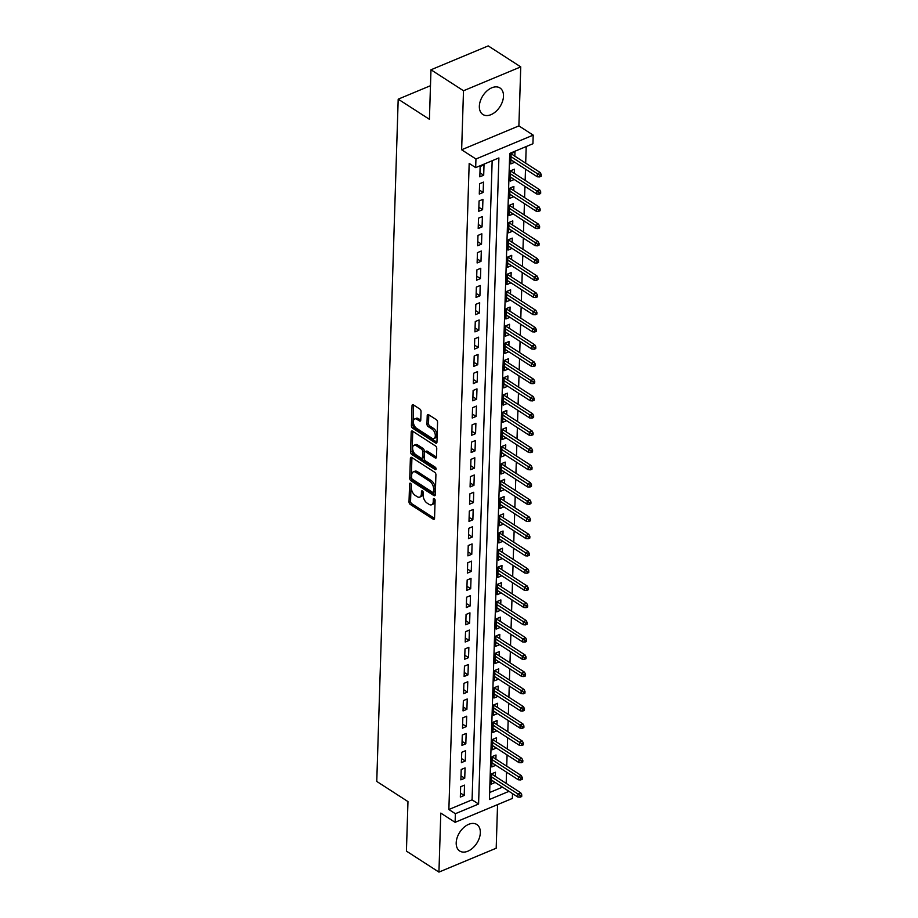 <?xml version="1.0" encoding="UTF-8"?>
<svg xmlns="http://www.w3.org/2000/svg" width="918" height="918" viewBox="0 0 918 918"><rect width="100%" height="100%" fill="white"/><g stroke="black" fill="none" stroke-linecap="round" stroke-linejoin="round"><path stroke-width="1.38" d="M410.507 483.293A1.388 0.78 -112.6 0 0 409.933 483.189A1.388 0.78 -112.6 0 0 409.577 483.901L409.015 501.859A1.985 1.113 -112.6 0 0 410.231 504.384L433.216 519.209A1.985 1.113 -112.6 0 0 434.042 519.347A1.985 1.113 -112.6 0 0 434.547 518.337L435.109 500.367A1.388 0.78 -112.6 0 0 434.26 498.612A1.388 0.78 -112.6 0 0 433.686 498.508A1.388 0.78 -112.6 0 0 433.33 499.22L433.25 501.549A6.357 3.557 -112.6 0 1 431.609 504.774A6.357 3.557 -112.6 0 1 428.993 504.315L427.077 503.087A6.357 3.557 -112.6 0 1 423.164 495.031L423.244 492.714A1.388 0.78 -112.6 0 0 422.383 490.946A1.388 0.78 -112.6 0 0 421.81 490.855A1.388 0.78 -112.6 0 0 421.454 491.555L421.373 493.884A6.357 3.557 -112.6 0 1 419.733 497.108A6.357 3.557 -112.6 0 1 417.128 496.661L415.211 495.422A6.357 3.557 -112.6 0 1 411.287 487.378L411.367 485.048A1.388 0.78 -112.6 0 0 410.507 483.293M479.345 106.247A15.778 10.144 122.8 0 0 482.868 114.475A15.778 10.144 122.8 0 0 495.835 111.537A15.778 10.144 122.8 0 0 503.489 96.183A15.778 10.144 122.8 0 0 499.966 87.967A15.778 10.144 122.8 0 0 486.999 90.893A15.778 10.144 122.8 0 0 479.345 106.247M456.2 842.793A15.778 10.144 122.8 0 0 459.723 851.02A15.778 10.144 122.8 0 0 472.69 848.083A15.778 10.144 122.8 0 0 480.332 832.729A15.778 10.144 122.8 0 0 476.821 824.513A15.778 10.144 122.8 0 0 463.854 827.439A15.778 10.144 122.8 0 0 456.2 842.793M421.041 411.528A1.985 1.113 -112.6 0 0 419.813 409.015L413.364 404.861A1.985 1.113 -112.6 0 0 412.549 404.712A1.985 1.113 -112.6 0 0 412.033 405.722L411.402 425.677A1.985 1.113 -112.6 0 0 412.63 428.19L435.614 443.027A1.985 1.113 -112.6 0 0 436.429 443.164A1.985 1.113 -112.6 0 0 436.945 442.155L437.576 422.2A1.985 1.113 -112.6 0 0 436.348 419.687L428.557 414.661A1.985 1.113 -112.6 0 0 427.742 414.523A1.985 1.113 -112.6 0 0 427.226 415.521L426.962 424.07A1.985 1.113 -112.6 0 0 428.178 426.583L432.045 429.073A5.313 2.972 -112.6 0 1 435.166 434.157A5.313 2.972 -112.6 0 1 433.95 438.494A5.313 2.972 -112.6 0 1 431.758 438.115L416.634 428.362A5.313 2.972 -112.6 0 1 413.502 423.267A5.313 2.972 -112.6 0 1 414.729 418.929A5.313 2.972 -112.6 0 1 416.91 419.308L419.434 420.937A1.985 1.113 -112.6 0 0 420.249 421.075A1.985 1.113 -112.6 0 0 420.765 420.065L421.041 411.528M430.978 69.779L488.227 45.9L520.747 66.888L463.498 90.756L430.978 69.779L429.417 119.306L398.194 99.167L376.759 781.436L407.971 801.586L406.422 851.112L438.942 872.1L440.789 813.096L455.099 822.321L455.374 813.704L448.868 809.515L469.178 163.415L475.673 167.615L475.949 158.998L533.197 135.13L532.933 143.736L509.719 153.421L489.42 799.509L508.997 791.339M463.498 90.756L461.639 149.772L475.949 158.998M411.712 457.451A1.985 1.113 -112.6 0 0 410.897 457.313A1.985 1.113 -112.6 0 0 410.38 458.323L409.749 478.278A1.985 1.113 -112.6 0 0 410.977 480.791L433.962 495.617A1.985 1.113 -112.6 0 0 434.776 495.754A1.985 1.113 -112.6 0 0 435.293 494.745L435.912 474.79A1.985 1.113 -112.6 0 0 434.696 472.277L411.712 457.451M410.575 451.977L411.207 432.022A1.985 1.113 -112.6 0 1 411.723 431.012A1.985 1.113 -112.6 0 1 412.538 431.15L435.522 445.976A1.985 1.113 -112.6 0 1 436.75 448.5L436.475 457.038A1.985 1.113 -112.6 0 1 435.958 458.048A1.985 1.113 -112.6 0 1 435.143 457.898L425.826 451.885A1.985 1.113 -112.6 0 0 425.011 451.748A1.985 1.113 -112.6 0 0 424.495 452.758L424.323 458.426A1.985 1.113 -112.6 0 0 425.539 460.939L435.247 467.205A1.388 0.78 -112.6 0 1 436.061 468.536A1.388 0.78 -112.6 0 1 435.74 469.66A1.388 0.78 -112.6 0 1 435.166 469.568L411.803 454.49A1.985 1.113 -112.6 0 1 410.575 451.977L412.125 451.335L412.756 431.38L411.207 432.022M438.942 872.1L496.19 848.221L497.556 804.616M514.642 162.153L510.901 159.893M514.826 156.152L514.964 151.975L511.096 153.593L510.775 163.92L514.642 162.314M514.103 179.389L510.351 177.128M514.287 173.387L514.424 169.199L510.557 170.817L510.224 181.156L514.091 179.538M513.564 196.613L509.811 194.352M513.747 190.611L513.885 186.434L510.006 188.041L509.685 198.38L513.552 196.773M513.013 213.848L509.272 211.588M513.208 207.847L513.334 203.658L509.467 205.276L509.146 215.615L513.013 213.997M512.474 231.072L508.733 228.811M512.669 225.071L512.795 220.894L508.928 222.5L508.606 232.839L512.474 231.233M511.934 248.308L508.193 246.047M512.129 242.306L512.255 238.118L508.388 239.736L508.067 250.075L511.934 248.457M511.395 265.531L507.643 263.271M511.578 259.53L511.716 255.353L507.849 256.96L507.516 267.299L511.395 265.681M510.856 282.755L507.103 280.506M511.039 276.766L511.177 272.577L507.31 274.195L506.977 284.534L510.844 282.916M510.316 299.991L506.564 297.73M510.5 293.989L510.626 289.813L506.759 291.419L506.438 301.758L510.305 300.14M509.765 317.215L506.025 314.954M509.96 311.213L510.087 307.037L506.22 308.655L505.898 318.982L509.765 317.376M509.226 334.45L505.485 332.19M509.421 328.449L509.547 324.261L505.68 325.879L505.359 336.217L509.226 334.6M508.687 351.674L504.946 349.414M508.87 345.673L509.008 341.496L505.141 343.102L504.808 353.441L508.687 351.835M508.147 368.91L504.395 366.649M508.331 362.908L508.469 358.72L504.602 360.338L504.269 370.677L508.136 369.059M507.608 386.134L503.856 383.873M507.792 380.132L507.929 375.955L504.051 377.562L503.73 387.901L507.597 386.294M507.057 403.369L503.316 401.109M507.252 397.368L507.379 393.179L503.512 394.797L503.19 405.136L507.057 403.518M506.518 420.593L502.777 418.333M506.713 414.592L506.839 410.415L502.972 412.021L502.651 422.36L506.518 420.754M505.979 437.829L502.238 435.568M506.174 431.827L506.3 427.639L502.433 429.257L502.112 439.596L505.979 437.978M505.439 455.053L501.687 452.792M505.623 449.051L505.761 444.874L501.894 446.481L501.561 456.82L505.428 455.202M504.9 472.277L501.148 470.016M505.084 466.275L505.221 462.098L501.354 463.716L501.021 474.044L504.889 472.437M504.361 489.512L500.608 487.251M504.544 483.511L504.671 479.322L500.803 480.94L500.482 491.279L504.349 489.661M503.81 506.736L500.069 504.475M504.005 500.735L504.131 496.558L500.264 498.164L499.943 508.503L503.81 506.897M503.271 523.971L499.53 521.711M503.466 517.97L503.592 513.782L499.725 515.4L499.403 525.739L503.271 524.121M502.731 541.195L498.979 538.935M502.915 535.194L503.053 531.017L499.185 532.624L498.853 542.963L502.731 541.356M502.192 558.431L498.44 556.17M502.375 552.429L502.513 548.241L498.646 549.859L498.313 560.198L502.18 558.58M501.653 575.655L497.9 573.394M501.836 569.653L501.974 565.477L498.095 567.083L497.774 577.422L501.641 575.816M501.102 592.89L497.361 590.63M501.297 586.889L501.423 582.701L497.556 584.318L497.235 594.657L501.102 593.039M500.562 610.114L496.822 607.854M500.758 604.113L500.884 599.936L497.017 601.542L496.695 611.881L500.562 610.263M500.023 627.338L496.282 625.089M500.207 621.337L500.344 617.16L496.477 618.778L496.156 629.117L500.023 627.499M499.484 644.574L495.731 642.313M499.667 638.572L499.805 634.384L495.938 636.002L495.605 646.341L499.472 644.723M498.944 661.798L495.192 659.537M499.128 655.796L499.266 651.619L495.387 653.237L495.066 663.565L498.933 661.958M498.405 679.033L494.653 676.773M498.589 673.032L498.715 668.843L494.848 670.461L494.527 680.8L498.394 679.182M497.854 696.257L494.113 693.997M498.049 690.256L498.176 686.079L494.309 687.685L493.987 698.024L497.854 696.418M497.315 713.493L493.574 711.232M497.51 707.491L497.636 703.303L493.769 704.921L493.448 715.26L497.315 713.642M496.776 730.717L493.023 728.456M496.959 724.715L497.097 720.538L493.23 722.145L492.897 732.484L496.776 730.877M496.236 747.952L492.484 745.691M496.42 741.951L496.558 737.762L492.691 739.38L492.358 749.719L496.225 748.101M495.697 765.176L491.945 762.915M495.881 759.175L496.007 754.998L492.14 756.604L491.819 766.943L495.686 765.337M460.652 786.737L460.331 797.076L464.198 795.47L464.519 785.131L460.652 786.737M461.203 769.514L460.87 779.852L464.738 778.235L465.07 767.896L461.203 769.514M461.743 752.29L461.41 762.617L465.288 761.011L465.61 750.672L461.743 752.29M462.282 735.054L461.961 745.393L465.828 743.775L466.149 733.436L462.282 735.054M462.821 717.83L462.5 728.158L466.367 726.551L466.688 716.212L462.821 717.83M463.361 700.595L463.039 710.934L466.906 709.316L467.228 698.988L463.361 700.595M463.9 683.371L463.579 693.71L467.446 692.092L467.778 681.753L463.9 683.371M464.451 666.135L464.118 676.474L467.985 674.868L468.318 664.529L464.451 666.135M464.99 648.911L464.669 659.25L468.536 657.632L468.857 647.293L464.99 648.911M465.529 631.676L465.208 642.015L469.075 640.408L469.396 630.069L465.529 631.676M466.069 614.452L465.747 624.791L469.614 623.173L469.936 612.834L466.069 614.452M466.608 597.216L466.287 607.555L470.154 605.949L470.475 595.61L466.608 597.216M467.159 579.992L466.826 590.331L470.693 588.713L471.026 578.374L467.159 579.992M467.698 562.768L467.365 573.096L471.244 571.489L471.565 561.15L467.698 562.768M468.237 545.533L467.916 555.872L471.783 554.254L472.104 543.926L468.237 545.533M468.777 528.309L468.455 538.648L472.322 537.03L472.644 526.691L468.777 528.309M469.316 511.074L468.995 521.413L472.862 519.806L473.183 509.467L469.316 511.074M469.867 493.85L469.534 504.189L473.401 502.571L473.734 492.232L469.867 493.85M470.406 476.614L470.073 486.953L473.94 485.347L474.273 475.008L470.406 476.614M470.945 459.39L470.624 469.729L474.491 468.111L474.813 457.772L470.945 459.39M471.485 442.155L471.163 452.494L475.031 450.887L475.352 440.548L471.485 442.155M472.024 424.931L471.703 435.27L475.57 433.652L475.891 423.313L472.024 424.931M472.563 407.707L472.242 418.034L476.109 416.428L476.442 406.089L472.563 407.707M473.114 390.471L472.781 400.81L476.649 399.192L476.981 388.853L473.114 390.471M473.654 373.247L473.321 383.586L477.199 381.968L477.521 371.629L473.654 373.247M474.193 356.012L473.872 366.351L477.739 364.733L478.06 354.405L474.193 356.012M474.732 338.788L474.411 349.127L478.278 347.509L478.599 337.17L474.732 338.788M475.272 321.552L474.95 331.891L478.817 330.285L479.139 319.946L475.272 321.552M475.822 304.328L475.49 314.667L479.357 313.049L479.689 302.711L475.822 304.328M476.362 287.093L476.029 297.432L479.907 295.825L480.229 285.487L476.362 287.093M476.901 269.869L476.58 280.208L480.447 278.59L480.768 268.251L476.901 269.869M477.44 252.634L477.119 262.973L480.986 261.366L481.307 251.027L477.44 252.634M477.98 235.41L477.658 245.749L481.525 244.131L481.847 233.792L477.98 235.41M478.519 218.186L478.198 228.513L482.065 226.907L482.398 216.568L478.519 218.186M479.07 200.95L478.737 211.289L482.604 209.671L482.937 199.344L479.07 200.95M479.609 183.726L479.288 194.065L483.155 192.447L483.476 182.108L479.609 183.726M448.868 809.515L472.081 799.83L492.163 160.742M483.694 175.223L484.015 164.884L480.148 166.491L479.827 176.83L483.694 175.223L479.953 172.802M506.185 783.41L506.541 772.176M506.736 766.174L507.08 754.952M507.275 748.95L507.631 737.716M507.815 731.715L508.17 720.492M508.354 714.491L508.71 703.257M508.893 697.255L509.249 686.033M509.444 680.031L509.788 668.797M509.983 662.796L510.328 651.573M510.523 645.572L510.878 634.349M511.062 628.348L511.418 617.114M511.601 611.113L511.957 599.89M512.141 593.889L512.496 582.655M512.692 576.653L513.036 565.431M513.231 559.429L513.587 548.195M513.77 542.194L514.126 530.971M514.309 524.97L514.665 513.736M514.849 507.734L515.205 496.512M515.4 490.51L515.744 479.276M515.939 473.286L516.295 462.052M516.478 456.051L516.834 444.828M517.018 438.827L517.373 427.593M517.557 421.591L517.913 410.369M518.108 404.368L518.452 393.134M518.647 387.132L518.991 375.91M519.186 369.908L519.542 358.674M519.726 352.673L520.081 341.45M520.265 335.449L520.621 324.215M520.804 318.213L521.16 306.991M521.355 300.989L521.699 289.767M521.894 283.765L522.25 272.531M522.434 266.53L522.79 255.307M522.973 249.306L523.329 238.072M523.512 232.07L523.868 220.848M524.063 214.846L524.408 203.612M524.603 197.611L524.947 186.388M525.142 180.387L525.498 169.153M525.681 163.152L526.209 146.547M489.638 792.509L502.502 787.151M495.341 776.41L495.468 772.222L491.6 773.84L491.279 784.179L495.146 782.4M430.473 85.707L398.194 99.167M461.639 149.772L518.888 125.892L520.747 66.888M518.888 125.892L533.197 135.13M512.508 793.6L512.359 798.442L455.099 822.321M455.374 813.704L478.588 804.03L498.887 157.93L475.673 167.615M472.081 799.83L478.588 804.03M495.146 782.561L491.405 780.151M464.198 795.47L460.457 793.049M464.738 778.235L460.997 775.825M465.288 761.011L461.536 758.589M465.828 743.775L462.087 741.365M466.367 726.551L462.626 724.141M466.906 709.316L463.165 706.906M467.446 692.092L463.705 689.682M467.985 674.868L464.244 672.446M468.536 657.632L464.795 655.222M469.075 640.408L465.334 637.987M469.614 623.173L465.874 620.763M470.154 605.949L466.413 603.528M470.693 588.713L466.952 586.304M471.244 571.489L467.491 569.068M471.783 554.254L468.042 551.844M472.322 537.03L468.582 534.62M472.862 519.806L469.121 517.385M473.401 502.571L469.66 500.161M473.94 485.347L470.2 482.925M474.491 468.111L470.75 465.701M475.031 450.887L471.29 448.466M475.57 433.652L471.829 431.242M476.109 416.428L472.368 414.007M476.649 399.192L472.908 396.783M477.199 381.968L473.459 379.559M477.739 364.733L473.998 362.323M478.278 347.509L474.537 345.099M478.817 330.285L475.076 327.864M479.357 313.049L475.616 310.64M479.907 295.825L476.155 293.404M480.447 278.59L476.706 276.18M480.986 261.366L477.245 258.945M481.525 244.131L477.785 241.721M482.065 226.907L478.324 224.485M482.604 209.671L478.863 207.261M483.155 192.447L479.414 190.037M419.733 497.108L421.282 496.466A6.357 3.557 -112.6 0 0 422.923 493.241L421.373 493.884M422.98 491.646L422.923 493.241M431.609 504.774L433.158 504.12A6.357 3.557 -112.6 0 0 434.799 500.895L433.25 501.549M434.845 499.312L434.799 500.895M411.103 483.993L410.564 501.217A1.985 1.113 -112.6 0 0 411.78 503.73L434.547 518.418M411.93 457.589A1.985 1.113 -112.6 0 0 411.93 457.669L411.298 477.624A1.985 1.113 -112.6 0 0 412.526 480.148L435.281 494.825M411.597 477.567A1.388 0.78 -112.6 0 0 412.457 479.322L432.63 492.346A1.388 0.78 -112.6 0 0 433.204 492.438A1.388 0.78 -112.6 0 0 433.56 491.738L433.64 489.283A6.357 3.557 -112.6 0 0 429.727 481.239L415.934 472.334A6.357 3.557 -112.6 0 0 413.318 471.886A6.357 3.557 -112.6 0 0 411.677 475.111L411.597 477.567M433.204 492.438L434.753 491.796A1.388 0.78 -112.6 0 0 435.109 491.096L433.56 491.738M413.318 471.886L414.867 471.244A6.357 3.557 -112.6 0 1 417.483 471.691L431.265 480.596A6.357 3.557 -112.6 0 1 435.189 488.64L435.109 491.096M436.475 457.118L427.375 451.243A1.985 1.113 -112.6 0 0 426.56 451.105L425.011 451.748M436.05 468.49L413.352 453.848L411.803 454.49M416.152 445.655A5.313 2.972 -112.6 0 0 413.972 445.276A5.313 2.972 -112.6 0 0 412.744 449.613A5.313 2.972 -112.6 0 0 415.865 454.697L421.201 458.139A1.985 1.113 -112.6 0 0 422.016 458.277A1.985 1.113 -112.6 0 0 422.532 457.267L422.705 451.599A1.985 1.113 -112.6 0 0 421.488 449.086L416.152 445.655L417.701 445A5.313 2.972 -112.6 0 0 415.51 444.633L413.972 445.276M422.016 458.277L423.565 457.634A1.985 1.113 -112.6 0 0 424.082 456.625L422.532 457.267M417.701 445L423.026 448.443A1.985 1.113 -112.6 0 1 424.254 450.956L424.082 456.625M412.125 451.335A1.985 1.113 -112.6 0 0 413.352 453.848M414.729 418.929L416.279 418.287A5.313 2.972 -112.6 0 1 418.459 418.665L420.765 420.146M433.95 438.494L435.499 437.852A5.313 2.972 -112.6 0 0 436.716 433.514A5.313 2.972 -112.6 0 0 433.594 428.431L432.045 429.073M428.775 414.798A1.985 1.113 -112.6 0 0 428.775 414.879L428.511 423.416A1.985 1.113 -112.6 0 0 429.727 425.941L433.594 428.431M413.582 404.999A1.985 1.113 -112.6 0 0 413.582 405.079L412.951 425.034A1.985 1.113 -112.6 0 0 414.179 427.547L436.945 442.235M520.15 797.18L521.699 796.526L521.757 794.804L520.208 795.447L520.15 797.18L517.821 797.031L517.913 793.932L520.701 792.773L491.6 773.989M520.208 795.447L491.509 776.892M517.821 797.031L491.405 779.99M520.701 792.773L521.757 794.804M520.69 779.944L522.239 779.302L522.296 777.58L520.747 778.223L520.69 779.944L518.36 779.807L518.463 776.697L521.24 775.538L492.14 756.765M520.747 778.223L492.048 759.656M518.36 779.807L491.956 762.766M521.24 775.538L522.296 777.58M521.229 762.72L522.778 762.066L522.835 760.345L521.286 760.999L521.229 762.72L518.899 762.571L519.003 759.473L521.78 758.314L492.679 739.529M521.286 760.999L492.587 742.433M518.899 762.571L492.496 745.531M521.78 758.314L522.835 760.345M521.78 745.485L523.329 744.842L523.375 743.121L521.826 743.764L521.78 745.485L519.439 745.347L519.542 742.237L522.331 741.078L493.218 722.305M521.826 743.764L493.127 725.197M519.439 745.347L493.035 728.307M522.331 741.078L523.375 743.121M522.319 728.261L523.868 727.618L523.914 725.886L522.376 726.54L522.319 728.261L519.99 728.112L520.081 725.013L522.87 723.854L493.758 705.07M522.376 726.54L493.677 707.973M519.99 728.112L493.574 711.071M522.87 723.854L523.914 725.886M522.858 711.025L524.408 710.383L524.465 708.662L522.916 709.304L522.858 711.025L520.529 710.888L520.621 707.789L523.409 706.619L494.309 687.846M522.916 709.304L494.217 690.749M520.529 710.888L494.113 693.847M523.409 706.619L524.465 708.662M523.398 693.801L524.947 693.159L525.004 691.438L523.455 692.08L523.398 693.801L521.068 693.652L521.172 690.554L523.948 689.395L494.848 670.61M523.455 692.08L494.756 673.514M521.068 693.652L494.653 676.612M523.948 689.395L525.004 691.438M523.937 676.566L525.486 675.923L525.544 674.202L523.994 674.845L523.937 676.566L521.608 676.428L521.711 673.33L524.488 672.16L495.387 653.386M523.994 674.845L495.295 656.29M521.608 676.428L495.204 659.388M524.488 672.16L525.544 674.202M524.488 659.342L526.025 658.699L526.083 656.978L524.534 657.621L524.488 659.342L522.147 659.193L522.25 656.095L525.039 654.936L495.927 636.163M524.534 657.621L495.835 639.054M522.147 659.193L495.743 642.164M525.039 654.936L526.083 656.978M525.027 642.118L526.576 641.464L526.622 639.743L525.073 640.385L525.027 642.118L522.698 641.969L522.79 638.871L525.578 637.712L496.466 618.927M525.073 640.385L496.374 621.83M522.698 641.969L496.282 624.928M525.578 637.712L526.622 639.743M525.566 624.883L527.116 624.24L527.173 622.519L525.624 623.161L525.566 624.883L523.237 624.745L523.329 621.635L526.117 620.476L497.017 601.703M525.624 623.161L496.925 604.595M523.237 624.745L496.822 607.705M526.117 620.476L527.173 622.519M526.106 607.659L527.655 607.005L527.712 605.283L526.163 605.937L526.106 607.659L523.776 607.509L523.868 604.411L526.657 603.252L497.556 584.468M526.163 605.937L497.464 587.371M523.776 607.509L497.361 590.469M526.657 603.252L527.712 605.283M526.645 590.423L528.194 589.781L528.252 588.059L526.702 588.702L526.645 590.423L524.316 590.285L524.419 587.176L527.196 586.017L498.095 567.244M526.702 588.702L498.004 570.135M524.316 590.285L497.912 573.245M527.196 586.017L528.252 588.059M527.196 573.199L528.734 572.557L528.791 570.824L527.242 571.478L527.196 573.199L524.855 573.05L524.958 569.952L527.747 568.793L498.635 550.008M527.242 571.478L498.543 552.911M524.855 573.05L498.451 556.01M527.747 568.793L528.791 570.824M527.735 555.964L529.284 555.321L529.33 553.6L527.781 554.242L527.735 555.964L525.394 555.826L525.498 552.728L528.286 551.557L499.174 532.784M527.781 554.242L499.082 535.687M525.394 555.826L498.99 538.786M528.286 551.557L529.33 553.6M528.275 538.74L529.824 538.097L529.87 536.364L528.332 537.019L528.275 538.74L525.945 538.591L526.037 535.492L528.825 534.333L499.725 515.549M528.332 537.019L499.633 518.452M525.945 538.591L499.53 521.55M528.825 534.333L529.87 536.364M528.814 521.504L530.363 520.862L530.42 519.14L528.871 519.783L528.814 521.504L526.484 521.367L526.576 518.268L529.365 517.098L500.264 498.325M528.871 519.783L500.172 501.228M526.484 521.367L500.069 504.326M529.365 517.098L530.42 519.14M529.353 504.28L530.902 503.638L530.96 501.916L529.411 502.559L529.353 504.28L527.024 504.131L527.127 501.033L529.904 499.874L500.803 481.101M529.411 502.559L500.712 483.993M527.024 504.131L500.608 487.091M529.904 499.874L530.96 501.916M529.893 487.056L531.442 486.402L531.499 484.681L529.95 485.324L529.893 487.056L527.563 486.907L527.666 483.809L530.443 482.639L501.343 463.865M529.95 485.324L501.251 466.769M527.563 486.907L501.159 469.867M530.443 482.639L531.499 484.681M530.443 469.821L531.981 469.178L532.038 467.457L530.489 468.1L530.443 469.821L528.102 469.683L528.206 466.574L530.994 465.415L501.882 446.641M530.489 468.1L501.79 449.533M528.102 469.683L501.698 452.643M530.994 465.415L532.038 467.457M530.983 452.597L532.532 451.943L532.578 450.222L531.04 450.864L530.983 452.597L528.653 452.448L528.745 449.35L531.533 448.191L502.421 429.406M531.04 450.864L502.341 432.309M528.653 452.448L502.238 435.407M531.533 448.191L532.578 450.222M531.522 435.361L533.071 434.719L533.129 432.998L531.579 433.64L531.522 435.361L529.193 435.224L529.284 432.114L532.073 430.955L502.972 412.182M531.579 433.64L502.88 415.074M529.193 435.224L502.777 418.183M532.073 430.955L533.129 432.998M532.061 418.138L533.61 417.483L533.668 415.762L532.119 416.416L532.061 418.138L529.732 417.988L529.824 414.89L532.612 413.731L503.512 394.947M532.119 416.416L503.42 397.85M529.732 417.988L503.316 400.948M532.612 413.731L533.668 415.762M532.601 400.902L534.15 400.259L534.207 398.538L532.658 399.181L532.601 400.902L530.271 400.764L530.375 397.655L533.151 396.496L504.051 377.723M532.658 399.181L503.959 380.626M530.271 400.764L503.867 383.724M533.151 396.496L534.207 398.538M533.151 383.678L534.689 383.036L534.746 381.303L533.197 381.957L533.151 383.678L530.811 383.529L530.914 380.431L533.702 379.272L504.59 360.487M533.197 381.957L504.498 363.39M530.811 383.529L504.407 366.489M533.702 379.272L534.746 381.303M533.691 366.443L535.24 365.8L535.286 364.079L533.737 364.721L533.691 366.443L531.361 366.305L531.453 363.207L534.242 362.036L505.129 343.263M533.737 364.721L505.038 346.166M531.361 366.305L504.946 349.265M534.242 362.036L535.286 364.079M534.23 349.219L535.779 348.576L535.825 346.855L534.287 347.497L534.23 349.219L531.901 349.069L531.992 345.971L534.781 344.812L505.68 326.028M534.287 347.497L505.589 328.931M531.901 349.069L505.485 332.029M534.781 344.812L535.825 346.855M534.769 331.983L536.319 331.341L536.376 329.619L534.827 330.262L534.769 331.983L532.44 331.846L532.532 328.747L535.32 327.577L506.22 308.804M534.827 330.262L506.128 311.707M532.44 331.846L506.025 314.805M535.32 327.577L536.376 329.619M535.309 314.759L536.858 314.117L536.915 312.395L535.366 313.038L535.309 314.759L532.979 314.61L533.083 311.512L535.86 310.353L506.759 291.58M535.366 313.038L506.667 294.471M532.979 314.61L506.575 297.581M535.86 310.353L536.915 312.395M535.848 297.535L537.397 296.881L537.455 295.16L535.905 295.803L535.848 297.535L533.519 297.386L533.622 294.288L536.399 293.129L507.298 274.344M535.905 295.803L507.206 277.247M533.519 297.386L507.115 280.346M536.399 293.129L537.455 295.16M536.399 280.3L537.937 279.657L537.994 277.936L536.445 278.579L536.399 280.3L534.058 280.162L534.161 277.052L536.95 275.893L507.838 257.12M536.445 278.579L507.746 260.012M534.058 280.162L507.654 263.122M536.95 275.893L537.994 277.936M536.938 263.076L538.487 262.422L538.533 260.701L536.996 261.355L536.938 263.076L534.609 262.927L534.701 259.828L537.489 258.669L508.377 239.885M536.996 261.355L508.297 242.788M534.609 262.927L508.193 245.886M537.489 258.669L538.533 260.701M537.478 245.84L539.027 245.198L539.084 243.477L537.535 244.119L537.478 245.84L535.148 245.703L535.24 242.593L538.028 241.434L508.928 222.661M537.535 244.119L508.836 225.553M535.148 245.703L508.733 228.662M538.028 241.434L539.084 243.477M538.017 228.616L539.566 227.974L539.623 226.241L538.074 226.895L538.017 228.616L535.687 228.467L535.791 225.369L538.568 224.21L509.467 205.425M538.074 226.895L509.375 208.329M535.687 228.467L509.272 211.427M538.568 224.21L539.623 226.241M538.556 211.381L540.105 210.738L540.163 209.017L538.614 209.66L538.556 211.381L536.227 211.243L536.33 208.145L539.107 206.975L510.006 188.201M538.614 209.66L509.915 191.105M536.227 211.243L509.823 194.203M539.107 206.975L540.163 209.017M539.107 194.157L540.645 193.514L540.702 191.782L539.153 192.436L539.107 194.157L536.766 194.008L536.869 190.91L539.658 189.751L510.546 170.966M539.153 192.436L510.454 173.869M536.766 194.008L510.362 176.967M539.658 189.751L540.702 191.782M539.646 176.922L541.195 176.279L541.241 174.558L539.692 175.2L539.646 176.922L537.317 176.784L537.409 173.686L540.197 172.515L511.085 153.742M539.692 175.2L510.993 156.645M537.317 176.784L510.901 159.743M540.197 172.515L541.241 174.558M410.69 483.43L409.577 483.901M434.444 498.749L433.33 499.22M422.567 491.096L421.454 491.555M434.512 518.67L433.216 519.209M411.78 503.73L410.231 504.384M410.564 501.217L409.015 501.859M435.258 495.077L433.962 495.617M412.526 480.148L410.977 480.791M411.298 477.624L409.749 478.278M411.93 457.669L410.38 458.323M435.189 488.64L433.64 489.283M431.265 480.596L429.727 481.239M417.483 471.691L415.934 472.334M436.44 457.371L435.143 457.898M427.375 451.243L425.826 451.885M436.073 469.19L435.166 469.568M424.254 450.956L422.705 451.599M423.026 448.443L421.488 449.086M420.731 420.398L419.434 420.937M418.459 418.665L416.91 419.308M429.727 425.941L428.178 426.583M428.511 423.416L426.962 424.07M428.775 414.879L427.226 415.521M436.911 442.487L435.614 443.027M414.179 427.547L412.63 428.19M412.951 425.034L411.402 425.677M413.582 405.079L412.033 405.722"/></g></svg>
